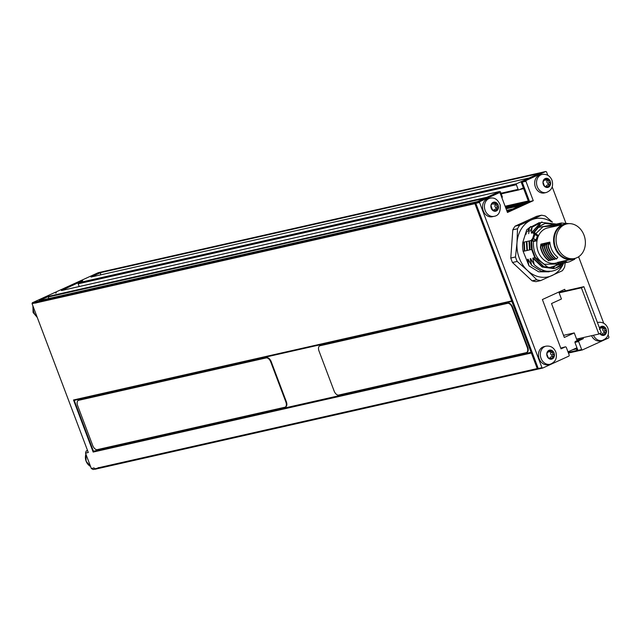<?xml version="1.0" encoding="UTF-8"?>
<svg xmlns="http://www.w3.org/2000/svg" width="641" height="641" viewBox="0 0 641 641"><rect width="100%" height="100%" fill="white"/><g stroke="black" fill="none" stroke-linecap="round" stroke-linejoin="round"><path stroke-width="0.96" d="M533.697 241L535.948 240.327L532.711 238.308L531.157 240.511L531.926 240.639L531.726 241.721L532.286 240.247L533.697 241L533.456 241.449C532.951 251.681 536.645 259.301 544.529 264.3L559.224 264.004M531.926 240.639L533.456 241.449L536.477 240.88L537.014 239.99L536.14 239.862L537.382 235.88L538.208 236.152L538.184 235.407L534.53 232.747L531.317 233.076L537.334 226.209M549.361 358.047L552.23 358.952L553.079 356.348L554.425 355.418L552.678 353.592L552.79 351.108A4.631 3.79 77.3 0 0 548.968 350.323A4.631 3.79 77.3 0 0 546.773 353.856A4.631 3.79 77.3 0 0 547.126 356.22A4.631 3.79 77.3 0 0 548.408 358.167L549.521 357.99L548.472 358.223M552.101 358.992L552.23 358.952A4.631 3.79 77.3 0 0 554.425 355.418A4.631 3.79 77.3 0 0 554.072 353.047A4.631 3.79 77.3 0 0 552.79 351.108L548.944 351.901A1.619 1.33 77.3 0 1 548.247 351.837M545.956 346.18L544.097 346.605A9.27 7.588 77.3 0 0 539.193 358.816A9.27 7.588 77.3 0 0 548.183 364.689L550.042 364.264C555.539 362.109 557.462 358.023 555.811 351.997C553.848 347.534 550.563 345.595 545.956 346.18A9.27 7.588 77.3 0 0 541.052 358.399A9.27 7.588 77.3 0 0 550.042 364.264M553.151 356.324L551.412 356.716A1.619 1.33 77.3 0 0 550.266 358.095M553.079 356.348L553.696 356.204M551.645 351.124L548.968 350.323L546.773 353.856L548.408 358.167L549.161 358.239L548.68 358.351M542.15 174.44L540.299 174.865A9.27 7.588 77.3 0 0 535.395 187.076A9.27 7.588 77.3 0 0 544.385 192.941L546.236 192.524C551.733 190.369 553.656 186.283 552.005 180.257C550.042 175.794 546.757 173.855 542.15 174.44A9.27 7.588 77.3 0 0 537.246 186.659A9.27 7.588 77.3 0 0 546.236 192.524M545.555 186.307L548.424 187.212L549.273 184.608L550.619 183.679A4.631 3.79 77.3 0 0 550.266 181.307A4.631 3.79 77.3 0 0 548.984 179.368A4.631 3.79 77.3 0 0 545.162 178.583A4.631 3.79 77.3 0 0 542.975 182.108A4.631 3.79 77.3 0 0 543.32 184.48A4.631 3.79 77.3 0 0 544.602 186.427L545.715 186.243L544.666 186.483M548.303 187.252L548.424 187.212A4.631 3.79 77.3 0 0 550.619 183.679L548.88 181.852L548.984 179.368L545.138 180.161A1.619 1.33 77.3 0 1 544.441 180.097M547.839 179.376L545.162 178.583L542.975 182.108L544.602 186.427L545.355 186.499L544.874 186.611M549.353 184.584L547.606 184.977A1.619 1.33 77.3 0 0 546.469 186.355M549.273 184.608L549.89 184.464M600.032 333.304L600.505 334.378L604.335 335.163L605.184 332.559L606.522 331.629A4.631 3.79 77.3 0 0 606.178 329.258A4.631 3.79 77.3 0 0 604.896 327.319A4.631 3.79 77.3 0 0 601.074 326.533A4.631 3.79 77.3 0 0 599.487 328.008M604.207 335.203L604.335 335.163A4.631 3.79 77.3 0 0 606.522 331.629L604.784 329.803L604.896 327.319L601.05 328.112A1.619 1.33 77.3 0 1 600.353 328.048M603.75 327.335L601.074 326.533L599.335 329.346M605.256 332.535L603.518 332.927A1.619 1.33 77.3 0 0 602.372 334.306M605.184 332.559L605.801 332.415M601.466 334.257L600.577 334.434M490.045 198.229L488.194 198.654A9.27 7.588 77.3 0 0 482.937 209.775A9.27 7.588 77.3 0 0 492.28 216.73L494.139 216.313C498.61 215.672 500.637 211.915 500.22 205.04C497.785 199.431 494.395 197.164 490.045 198.229A9.27 7.588 77.3 0 0 484.796 209.351A9.27 7.588 77.3 0 0 494.139 216.313M493.105 209.895L495.878 211.161L497.007 208.782L498.442 208.021A4.631 3.79 77.3 0 0 498.337 205.641A4.631 3.79 77.3 0 0 497.256 203.542A4.631 3.79 77.3 0 0 493.506 202.203A4.631 3.79 77.3 0 0 490.934 205.344A4.631 3.79 77.3 0 0 491.046 207.724A4.631 3.79 77.3 0 0 492.128 209.823L493.145 209.887L492.392 210.056M495.846 211.169L495.878 211.161A4.631 3.79 77.3 0 0 498.442 208.021L496.903 206.033L497.256 203.542L493.538 204.094A1.619 1.33 77.3 0 1 492.536 203.846M496.11 203.421L493.506 202.203L490.934 205.344L492.536 210.12M495.092 209.214A1.619 1.33 77.3 0 0 494.123 210.152M497.007 208.782L497.761 208.694M551.42 221.818A29.798 24.374 77.3 0 0 543.664 218.669A29.798 24.374 77.3 0 0 531.093 220.055L541.413 215.224A33.108 27.082 -102.7 0 1 543.4 215.544A33.108 27.082 -102.7 0 1 545.371 216.041L552.43 222.123M541.413 215.224L536.709 216.289L515.084 226.161A33.108 27.082 77.3 0 0 512.808 229.823L510.789 258.035A33.108 27.082 77.3 0 0 512.48 262.498L532.086 280.838A33.108 27.082 77.3 0 0 534.057 281.327A33.108 27.082 77.3 0 0 536.044 281.647L540.748 280.582A33.108 27.082 -102.7 0 1 538.76 280.261A33.108 27.082 -102.7 0 1 536.789 279.772L527.479 270.494A29.798 24.374 77.3 0 0 552.061 275.534A29.798 24.374 77.3 0 0 563.679 263.163L560.042 266.215L555.138 268.25L563.623 263.171M532.086 280.838L536.789 279.772M88.722 465.118A9.118 7.46 -102.7 0 1 86.126 461.24M86.118 461.216A9.118 7.46 -102.7 0 1 85.902 454.14A9.27 7.588 -102.7 0 0 86.166 461.232A9.27 7.588 -102.7 0 0 90.549 466.432L86.102 461.24L85.886 454.092M560.987 261.6L560.178 263.627L559.457 261.953L561.34 261.6M562.846 261.183L562.037 263.203L561.308 261.528L563.199 261.175M564.705 260.767L563.896 262.786L563.167 261.111L565.05 260.759M566.556 260.342L565.747 262.361L565.025 260.695L572.477 259.309A18.044 14.759 -102.7 0 1 563.431 257.946A18.044 14.759 -102.7 0 1 554.449 234.189A18.044 14.759 -102.7 0 1 564.521 224.11A18.044 14.759 -102.7 0 1 567.405 223.813M559.128 262.025L558.319 264.044L557.598 262.369L559.481 262.017M575.209 258.331A18.044 14.759 -102.7 0 1 572.477 259.309M566.82 223.925L564.969 224.35A17.716 14.495 77.3 0 0 554.217 239.43A17.716 14.495 77.3 0 0 563.896 257.57A17.716 14.495 77.3 0 0 572.774 258.9L574.632 258.475A17.716 14.495 -102.7 0 1 565.747 257.145A17.716 14.495 -102.7 0 1 556.076 239.013A17.716 14.495 -102.7 0 1 566.82 223.925A17.716 14.495 -102.7 0 1 575.706 225.255A17.716 14.495 -102.7 0 1 585.385 243.396A17.716 14.495 -102.7 0 1 574.632 258.475M526.766 352.422A4.968 2.812 -114.5 0 0 527.022 352.334A4.968 2.812 -114.5 0 0 527.743 347.182L512.608 307.111A4.968 2.812 -114.5 0 0 508.073 303.121L320.54 345.515A4.968 2.812 -114.5 0 0 320.22 345.619A4.968 2.812 -114.5 0 0 319.987 345.755M74.228 400.369A0.665 0.545 -102.7 0 1 74.14 400.393L511.879 301.43L74.228 400.369L93.442 451.224L531.101 352.286M285.389 406.995A4.968 2.812 -114.5 0 0 285.646 406.899A4.968 2.812 -114.5 0 0 286.367 401.755L271.223 361.684A4.968 2.812 -114.5 0 0 266.696 357.694L79.155 400.088A4.968 2.812 -114.5 0 0 78.843 400.192A4.968 2.812 -114.5 0 0 78.603 400.329M560.41 291.302L560.651 291.927L559.136 291.887M577.493 340.475L576.94 339.001M576.547 347.951A0.825 0.681 77.3 0 0 576.371 348.904L576.956 350.443A0.825 0.681 77.3 0 0 577.87 350.931L578.454 350.659M538.889 368.855L538.288 368.992A0.994 0.809 -102.7 0 1 537.238 368.519L537.262 368.567A0.825 0.681 77.3 0 0 538.168 369.056L538.913 368.863M528.593 201.739L528.384 201.186A0.825 0.681 -102.7 0 1 528.12 201.955L529.522 201.53L522.303 182.421L521.373 182.629A0.994 0.809 -102.7 0 1 521.638 181.443L516.71 183.695A0.825 0.681 77.3 0 0 516.382 184.744L518.128 189.367A0.825 0.681 77.3 0 0 519.042 189.856L522.76 188.158A0.825 0.681 -102.7 0 1 523.569 188.446L521.373 182.629M499.7 191.475A0.825 0.681 77.3 0 0 499.587 191.507L61.392 290.573A0.825 0.681 -102.7 0 1 61.504 290.533L499.7 191.475A0.825 0.681 77.3 0 1 500.501 191.996L502.248 196.619A0.825 0.681 77.3 0 1 501.919 197.676L501.879 197.692M499.587 191.507L494.596 193.79A0.994 0.809 -102.7 0 1 494.748 193.766M474.933 203.67L36.753 302.728A0.825 0.681 -102.7 0 1 37.082 301.671L475.277 202.612A0.825 0.681 77.3 0 0 474.909 203.542A0.994 0.809 -102.7 0 1 475.277 202.612L475.277 202.612A0.994 0.809 -102.7 0 1 475.374 202.556L494.475 193.83A0.994 0.809 -102.7 0 1 494.596 193.79L476.079 202.46L475.814 203.301L538.248 368.511L538.977 368.904L542.687 368.062L568.992 356.051L569.248 355.21L566.227 347.198L565.498 346.805L561.027 348.848L542.39 299.531L564.721 289.331L565.306 290.878L561.588 291.719L561.276 290.91L561.588 291.719L560.651 291.927M537.951 369.104L99.972 468.122A0.825 0.681 -102.7 0 1 99.059 467.634L537.262 368.567M99.107 468.299L95.205 469.228L94.475 468.835L98.297 468.05A0.994 0.809 -102.7 0 1 98.073 467.69L99.059 467.634M36.753 302.728L32.05 303.626L32.314 302.776L98.313 272.649L101.775 271.92A0.994 0.809 -102.7 0 1 102.047 271.864M32.314 302.776L35.992 302.063A0.994 0.809 -102.7 0 1 36.273 301.831L37.082 301.671M540.964 172.605L101.775 271.92M516.382 184.744L78.186 283.811L79.212 286.535M78.186 283.811A0.825 0.681 -102.7 0 1 78.514 282.753L516.71 183.695M82.296 281.03A0.994 0.809 -102.7 0 1 82.673 280.646L78.514 282.753M538.76 173.599L100.661 272.641L100.501 274.901M484.716 198.293L48.524 296.903L48.404 298.618M477.401 201.627L39.245 300.685L48.916 296.27L487.064 197.22M61.392 290.573L82.673 280.646M531.373 353.007L93.177 452.065A0.665 0.545 -102.7 0 1 93.442 451.224M74.14 400.393A0.665 0.545 -102.7 0 1 73.499 399.976L511.678 300.917M48.524 296.903A0.825 0.681 -102.7 0 1 48.916 296.27M529.105 178.014L90.99 277.056A0.825 0.681 -102.7 0 1 91.214 277.008M90.99 277.056L100.661 272.641M93.177 452.065L73.499 399.976M578.783 339.89L578.326 338.688M521.638 181.443A0.994 0.809 -102.7 0 1 521.766 181.363L540.868 172.637A0.994 0.809 -102.7 0 1 541.028 172.589M537.238 368.519A0.994 0.809 -102.7 0 1 537.19 368.407L474.981 203.822A0.994 0.809 -102.7 0 1 474.909 203.542M528.384 201.186L523.569 188.446M507.111 211.554L528.12 201.955M558.808 292.04L561.444 299.01L551.516 303.546L564.328 337.446L574.256 332.919L577.164 340.627L575.177 341.533L574.913 342.374L576.956 347.767L567.982 351.861M563.535 335.339L574.256 332.919M565.498 346.805L560.755 348.119M576.58 339.081L598.862 334.049L581.395 287.809L559.112 292.849M576.956 347.767L577.942 350.387L578.671 350.779L582.389 349.938L608.686 337.927L608.95 337.086L608.101 334.85M579.64 339.498L579.256 338.48L579.648 339.49L577.164 340.627M538.184 235.407L537.446 235.511L535.908 233.893M531.645 239.614L532.286 240.247L533.496 238.732L534.842 234.526L537.382 235.88L534.858 234.125L534.506 233.148A0.665 0.537 160.1 0 0 533.6 233.348L533.953 234.334A0.665 0.537 -19.9 0 1 534.858 234.125L533.953 234.334L532.711 238.308L536.14 239.862L536.477 240.88M564.521 224.11L559.553 225.287L560.771 223.092L561.228 222.988L561.091 224.943M559.577 225.255L557.702 225.712L558.912 223.509L559.377 223.405L559.232 225.368M557.718 225.672L555.843 226.129L557.061 223.925L557.518 223.821L557.374 225.784M555.859 226.097L553.984 226.553L555.202 224.35L555.659 224.246L555.523 226.201M554.008 226.513L552.125 226.97L553.343 224.767L553.8 224.662L553.664 226.626M542.414 243.804L540.451 247.426L540.876 244.149L542.414 243.804L542.534 245.07M544.265 243.388L542.663 246.929C543.961 252.562 546.717 257.001 550.948 260.246L550.595 260.326C546.356 257.073 543.6 252.634 542.31 247.009L542.735 243.732L544.265 243.388L544.393 244.654M546.124 242.963L544.161 246.585L544.594 243.316L546.124 242.963L546.252 244.237M547.983 242.546L546.02 246.168L546.444 242.891L547.983 242.546L548.103 243.812M548.303 242.474L549.842 242.122C550.435 248.556 553.095 253.636 557.838 257.353L556.516 258.988C552.286 255.743 549.529 251.304 548.231 245.671L548.303 242.474M555.154 224.43L553.8 224.662M557.013 224.013L555.659 224.246M558.864 223.597L557.518 223.821M560.723 223.172L559.377 223.405M569.136 223.637L561.228 222.988M549.842 242.122L548.231 245.671M556.516 258.988L556.164 259.068C551.933 255.815 549.169 251.376 547.879 245.751M546.372 246.088C547.67 251.721 550.435 256.16 554.665 259.413L555.41 258.483M554.665 259.413L554.305 259.493C550.074 256.24 547.31 251.793 546.02 246.168M544.521 246.505C545.812 252.137 548.576 256.584 552.806 259.829L553.552 258.9M552.806 259.829L552.446 259.909C548.215 256.656 545.451 252.217 544.161 246.585M550.948 260.246L551.693 259.325M540.804 247.346C542.102 252.979 544.866 257.418 549.089 260.671L549.842 259.741M549.089 260.671L548.736 260.751C544.505 257.498 541.741 253.059 540.451 247.426M558.68 263.964L562.381 263.435M561.636 263.619L558.319 264.044M566.107 262.281L569.064 261.945L574.592 259.325L575.049 258.411M569.064 261.945L565.747 262.361M564.248 262.706L567.95 262.169M567.205 262.361L563.896 262.786M562.389 263.122L566.099 262.594M540.748 280.582L562.373 270.71A33.108 27.082 -102.7 0 0 564.649 267.049L565.194 262.818L562.037 263.203M560.538 263.547L564.24 263.01M563.495 263.203L560.178 263.627M554.946 224.462L545.018 223.493L537.975 227.138L533.649 232.547L533.6 233.348M552.67 225.977L543.031 226.738L535.932 233.5L534.53 232.747L534.85 231.721L534.137 232.066M534.85 231.721L538.408 227.419L554.465 224.534M531.157 240.511L529.522 240.88L530.035 249.822L532.19 249.301L531.726 241.721M563.199 263.267L548.68 267.85L535.275 257.466L534.762 257.69L543.848 266.64L555.138 268.25L553.92 268.523M554.994 224.454L545.018 223.493L538.809 226.441L540.956 222.331L536.805 226.81M538.408 227.419L537.975 227.138L538.809 226.441L536.725 226.914L531.846 232.955M524.266 251.128L523.152 251.376A22.94 18.773 -102.7 0 1 522.8 242.402L524.29 242.066L524.795 251.008L524.266 251.128L523.753 242.186M524.795 251.008L526.886 250.535L526.373 241.593L524.29 242.066M526.373 241.593L526.902 241.473L527.415 250.415L526.886 250.535M527.415 250.415L529.506 249.942L528.993 241L526.902 241.473M528.993 241L529.522 240.88M530.035 249.822L529.506 249.942M563.359 263.483L562.125 265.887C553.143 273.587 543.848 273.186 534.241 264.693L532.775 258.139L534.762 257.69L531.653 249.453A22.94 18.773 77.3 0 1 531.277 240.695M533.312 258.019L542.647 266.912L554.185 268.467M549.161 271.824L538.656 271.824L529.009 265.879L523.152 251.376M530.107 262.866L527.543 259.325L529.009 265.879M552.646 268.162L558.087 263.507M527.543 259.325L528.072 259.204L531.621 265.286L541.276 271.231L551.781 271.231M532.719 262.273L530.163 258.732L531.621 265.286M530.163 258.732L530.692 258.611L534.241 264.693M532.775 258.139L542.118 267.033L553.656 268.579M556.572 224.07L540.956 222.331M542.014 221.954L532.078 227.202L531.317 233.076M530.195 231.201L532.078 227.202M539.41 222.547L529.458 227.795L528.697 233.669M527.575 231.794L529.458 227.795M530.852 226.465L526.718 229.855L526.085 234.261M526.718 229.855L522.8 242.402M531.093 220.055A29.798 24.374 77.3 0 0 516.999 242.755A29.798 24.374 77.3 0 0 527.479 270.494L517.175 261.44A33.108 27.082 -102.7 0 1 515.492 256.969L516.999 242.755L517.511 228.757A33.108 27.082 -102.7 0 1 519.779 225.103L531.093 220.055M598.862 334.049L601.346 332.911L583.871 286.679L565.306 290.878M581.395 287.809L583.871 286.679M94.98 469.108L93.169 469.516L91.343 468.539L85.517 453.131L88.306 452.498L32.05 303.626M85.517 453.131L86.182 451.024L87.513 450.415M86.182 451.024L87.625 450.695M91.343 468.539L94.131 467.914L94.475 468.835M35.88 303.089A0.994 0.809 -102.7 0 1 35.8 302.656L35.76 302.784M99.651 468.162L99.171 468.275A0.994 0.809 -102.7 0 1 98.818 468.331L98.922 468.387M35.8 302.656A0.994 0.809 -102.7 0 1 35.992 302.063M98.818 468.331A0.994 0.809 -102.7 0 1 98.297 468.05M579.648 339.49L583.358 338.648L578.895 340.692L578.631 341.533L581.659 349.545L582.389 349.938M582.973 337.639L583.358 338.648M547.815 175.297L546.525 171.876L545.795 171.484L542.078 172.325L522.479 181.275L522.215 182.116L525.924 181.275L526.189 180.433L522.479 181.275M529.522 201.53L507.183 211.738L529.554 201.538L522.215 182.116M529.554 201.538L533.264 200.697L507.464 212.475L500.124 193.061L499.395 192.669L495.525 193.582A0.994 0.809 77.3 0 0 495.405 193.622L494.475 193.83M574.913 342.374L578.631 341.533M577.942 350.387L581.659 349.545M603.718 323.248L578.607 256.785M565.755 222.772L552.197 186.892M545.795 171.484L526.189 180.433M533.264 200.697L525.924 181.275M476.079 202.46L479.797 201.619L479.532 202.46L541.957 367.67L542.687 368.062M499.395 192.669L479.797 201.619M475.814 203.301L479.532 202.46M538.248 368.511L541.957 367.67M575.177 341.533L578.895 340.692M591.579 335.692A9.27 7.588 77.3 0 0 600.288 340.9L602.147 340.475C607.644 338.32 609.559 334.233 607.908 328.208C605.945 323.745 602.66 321.806 598.061 322.391A9.27 7.588 77.3 0 0 597.436 322.567M512.48 262.498L517.175 261.44M510.789 258.035L515.492 256.969M512.808 229.823L517.511 228.757M515.084 226.161L519.779 225.103M521.766 181.363L540.868 172.637M475.374 202.556L495.405 193.622M537.19 368.407L538.12 368.198L475.91 203.614L474.981 203.822M538.344 368.567A0.994 0.809 77.3 0 0 538.857 368.839M476.055 202.532A0.994 0.809 77.3 0 0 475.83 203.253M522.463 181.331A0.994 0.809 77.3 0 0 522.223 182.076M494.604 203.854A0.929 0.761 -102.7 0 1 495.06 205.216A1.619 1.33 77.3 0 0 495.661 207.492A0.929 0.761 -102.7 0 1 495.822 209.054M492.128 209.823A4.631 3.79 77.3 0 0 495.878 211.161M602.468 327.791A0.929 0.761 -102.7 0 1 602.812 328.969A1.619 1.33 77.3 0 0 603.646 331.165A0.929 0.761 -102.7 0 1 603.75 332.863M599.84 333.6A4.631 3.79 77.3 0 0 600.505 334.378L600.785 334.562M600.521 327.222L601.803 326.934L601.074 326.533M604.896 327.319L604.006 327.19M600.505 334.378A4.631 3.79 77.3 0 0 604.335 335.163M546.565 179.841A0.929 0.761 -102.7 0 1 546.909 181.01A1.619 1.33 77.3 0 0 547.735 183.214A0.929 0.761 -102.7 0 1 547.847 184.912M544.618 179.272L545.892 178.983L545.162 178.583M548.984 179.368L548.095 179.24M544.602 186.427A4.631 3.79 77.3 0 0 548.424 187.212M550.363 351.58A0.929 0.761 -102.7 0 1 550.707 352.758A1.619 1.33 77.3 0 0 551.54 354.954A0.929 0.761 -102.7 0 1 551.645 356.652M552.79 351.108L551.901 350.98M548.416 351.012L549.698 350.723L548.968 350.323M548.408 358.167A4.631 3.79 77.3 0 0 552.23 358.952M526.213 352.662A4.968 2.812 -114.5 0 0 526.525 352.558A4.968 2.812 -114.5 0 0 527.247 347.414L512.111 307.343A4.968 2.812 -114.5 0 0 507.576 303.345L320.043 345.747A4.968 2.812 -114.5 0 0 319.731 345.852A4.968 2.812 -114.5 0 0 319.002 350.996L334.145 391.066A4.968 2.812 -114.5 0 0 338.68 395.064L526.213 352.662M284.828 407.235A4.968 2.812 -114.5 0 0 285.149 407.131A4.968 2.812 -114.5 0 0 285.87 401.979L270.726 361.909A4.968 2.812 -114.5 0 0 266.199 357.918L78.667 400.313A4.968 2.812 -114.5 0 0 78.346 400.417A4.968 2.812 -114.5 0 0 77.625 405.569L92.769 445.639A4.968 2.812 -114.5 0 0 97.296 449.629L284.828 407.235M552.165 226.898L547.718 227.908A18.044 14.759 77.3 0 0 536.773 243.268A18.044 14.759 77.3 0 0 546.621 261.752A18.044 14.759 77.3 0 0 546.765 261.824A18.044 14.759 77.3 0 0 555.675 263.106L557.718 262.642M537.014 239.99A18.052 14.767 -102.7 0 1 538.208 236.152M37.018 316.782A9.27 7.588 -102.7 0 1 33.949 312.447A9.27 7.588 -102.7 0 1 33.324 306.999M577.645 350.98L568.439 353.063L577.757 350.964M500.974 193.245L518.128 189.367M518.817 189.904L501.214 193.886L518.93 189.896M523.649 188.654L519.755 189.528M505.1 206.226L528.312 200.978M527.928 202.043L505.445 207.131M505.741 207.916L524.202 203.742M519.963 205.681L506.078 208.822M506.662 210.36L512.712 208.998M508.465 210.937L507.007 211.266M576.371 348.904L572.597 349.754M568.198 352.422L576.956 350.443M535.275 257.466L532.19 249.301M494.724 210.649L496.206 210.312M495.661 207.492L497.825 207.003M495.06 205.216L497.216 204.727M492.801 203.053L494.195 202.74M602.909 334.61L604.559 334.233M603.646 331.165L605.801 330.676M602.812 328.969L604.976 328.48M593.43 335.275A9.27 7.588 77.3 0 0 602.147 340.475M547.005 186.659L548.656 186.283M547.735 183.214L549.898 182.725M546.909 181.01L549.065 180.522M550.803 358.399L552.454 358.023M551.54 354.954L553.696 354.465M550.707 352.758L552.871 352.27M527.247 347.414L527.743 347.182M512.111 307.343L512.608 307.111M507.576 303.345L508.073 303.121M320.043 345.747L320.54 345.515M285.87 401.979L286.367 401.755M270.726 361.909L271.223 361.684M266.199 357.918L266.696 357.694M78.667 400.313L79.155 400.088M551.252 356.741L553.359 356.26M547.446 185.001L549.553 184.52M597.42 322.535L598.061 322.391M603.357 332.951L605.465 332.471M495.028 209.23L497.087 208.766M37.282 317.463L33.092 312.496L32.899 305.861M102.937 271.616L541.132 172.557M99.868 468.154L538.063 369.096M529.154 177.99L91.102 277.024M99.043 468.315L99.7 468.17M55.511 293.057L56.368 292.865M101.911 271.88L102.768 271.68M541.004 172.597L541.933 172.381M526.525 352.558L527.022 352.334M319.731 345.852L320.22 345.619M285.149 407.131L285.646 406.899M78.346 400.417L78.843 400.192"/></g></svg>
